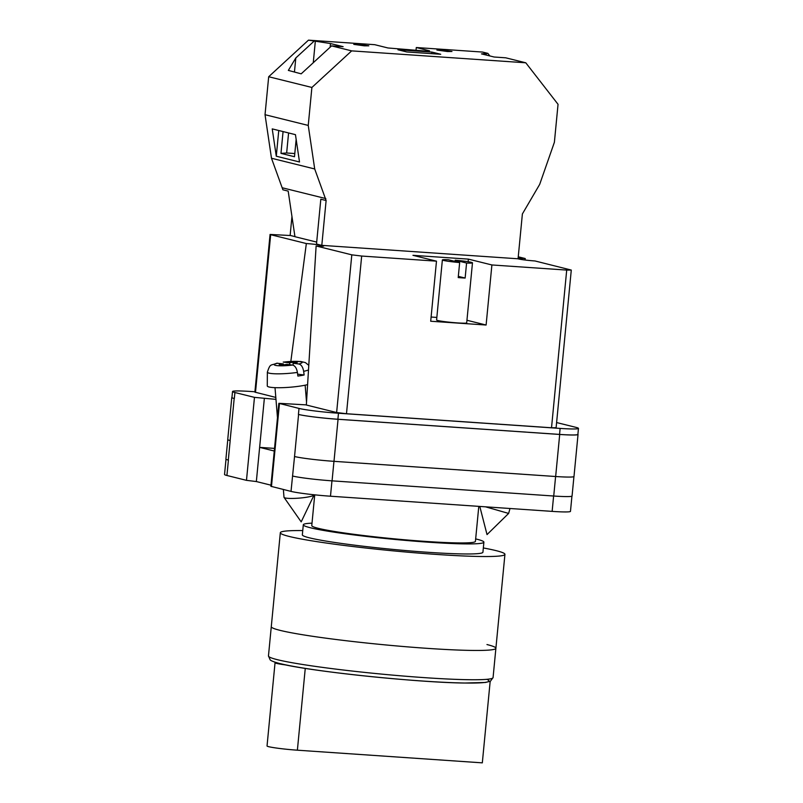 <?xml version="1.0" encoding="UTF-8"?>
<svg xmlns="http://www.w3.org/2000/svg" width="803" height="803" viewBox="0 0 803 803"><rect width="100%" height="100%" fill="white"/><g stroke="black" fill="none" stroke-linecap="round" stroke-linejoin="round"><path stroke-width="1.2" d="M275.971 399.362L254.471 397.365L234.918 392.516A30.233 1.937 5.5 0 1 232.529 391.513A30.233 1.937 5.5 0 1 250.867 391.493L254.922 391.764M556.609 422.559L576.072 427.387A30.233 1.937 5.5 0 1 578.461 428.39A30.233 1.937 5.5 0 1 560.123 428.411L338.475 413.234A30.233 1.937 5.5 0 1 299.007 408.426L278.862 403.317L306.355 404.883M274.265 451.015L259.63 447.381L256.348 481.549L270.972 485.183M228.413 460.099L228.303 460.069A30.233 1.937 -174.5 0 0 228.413 460.099L226.928 475.486A30.233 1.937 -174.5 0 1 224.539 474.483L226.004 459.246M571.937 496.154L570.471 511.36A30.233 1.937 -174.5 0 1 552.133 511.381L330.485 496.214A30.233 1.937 -174.5 0 1 291.017 491.396L270.872 486.297L278.862 403.317M256.348 481.549L246.481 480.345L226.928 475.486M560.123 428.411L559.55 434.413L337.892 419.246A30.233 1.937 5.5 0 1 298.425 414.428L298.586 414.468A30.233 1.937 5.5 0 0 338.053 419.286L333.998 461.334L555.656 476.51A30.233 1.937 5.5 0 0 573.994 476.49L578.04 434.433A30.233 1.937 5.5 0 0 577.899 434.222M578.04 434.433A30.233 1.937 5.5 0 1 559.701 434.453L338.053 419.286M559.55 434.413A30.233 1.937 5.5 0 0 577.889 434.393L578.461 428.39M231.967 397.294A30.233 1.937 5.5 0 0 231.786 397.475A30.233 1.937 5.5 0 0 234.185 398.479L230.13 440.536A30.233 1.937 5.5 0 0 230.18 440.546L230.13 440.536A30.233 1.937 5.5 0 1 227.741 439.532L231.786 397.475M232.529 391.513L231.947 397.515A30.233 1.937 5.5 0 0 234.335 398.519L234.185 398.479M294.49 456.505A30.233 1.937 5.5 0 0 294.54 456.516L291.017 491.396M555.606 476.5L553.729 496.023L332.071 480.846A30.233 1.937 5.5 0 1 292.613 476.028A30.233 1.937 -174.5 0 1 292.503 476.008M553.729 496.023A30.233 1.937 5.5 0 0 572.067 495.993L573.934 476.591M227.781 439.642L225.904 459.065A30.233 1.937 5.5 0 0 228.303 460.069L230.18 440.546M298.586 414.468L294.54 456.516A30.233 1.937 5.5 0 0 333.998 461.334M274.516 448.395L259.63 447.381L264.338 398.569M479.792 506.432L487.03 534.587L508.63 513.428L485.524 506.823M283.359 489.499L284.001 497.258A15.116 2.088 -4.7 0 0 284.061 497.418A15.116 2.088 -4.7 0 0 285.195 497.96A15.116 2.088 -4.7 0 0 307.489 497.087A15.116 2.088 -4.7 0 0 314.103 494.959A15.116 2.088 -4.7 0 0 314.134 494.789L314.134 494.778M307.599 384.627A22.675 3.142 175.3 0 1 302.52 385.691A22.675 3.142 175.3 0 1 279.263 387.729A22.675 3.142 175.3 0 1 267.279 385.912L267.369 372.11A21.46 2.971 -4.7 0 0 297.401 372.421C296.618 368.135 295.002 365.676 292.543 365.064L286.801 364.341L282.656 365.064L279.213 364.622L283.359 363.9L276.744 363.217C270.731 365.967 270.481 362.785 267.369 372.11M297.401 372.421L297.883 376.075A21.781 3.011 -4.7 0 0 301.195 375.553A21.781 3.011 -4.7 0 0 304.136 374.991L303.654 371.327A21.46 2.971 -4.7 0 0 308.503 369.952M293.215 365.235L293.055 363.247L298.796 363.98C301.255 364.592 302.872 367.041 303.654 371.327M308.784 365.335L305.401 362.595L300.814 361.48L283.228 362.093L289.602 362.815L293.757 362.093L297.2 362.524L293.055 363.247M297.632 374.168L304.136 374.991M293.838 363.117L293.757 362.093M289.763 364.713L289.602 362.815M283.439 364.923L283.359 363.9M364.251 45.821L353.782 44.366L358.369 44.356L368.828 45.811L364.251 45.821M447.361 51.512L436.902 50.057L441.489 50.047L451.948 51.502L447.361 51.512M406.77 51.954L397.947 49.766L431.894 52.085L440.706 54.273L406.77 51.954M311.895 87.457L308.242 125.429L314.706 168.961L326.118 200.529L321.802 245.357L518.065 258.787L522.382 213.959L539.686 184.369L554.391 142.272L558.045 104.31L525.784 62.795L505.689 57.806L494.136 57.013L481.499 53.881L487.863 53.379L482.573 52.065L416.295 47.528L429.525 50.82L425.54 51.071L387.969 47.969L374.74 44.687L308.462 40.15L330.495 43.543L343.132 46.674L331.579 45.891L351.674 50.88L311.895 87.457L268.684 76.737L265.03 114.699L271.484 158.241L282.897 189.799L288.187 191.114L294.952 236.704L316.693 242.094M525.784 62.795L351.674 50.88M313.752 41.465L295.805 57.967L288.347 70.403L301.185 73.836L331.579 45.891M308.462 40.15L268.684 76.737M283.068 131.582L280.97 153.373L286.651 152.992L288.588 132.957M278.761 130.518L276.282 156.214L272.227 128.892L295.454 134.653L299.509 161.985L276.282 156.214M280.97 153.373L294.49 156.726L296.156 139.391M489.86 55.959L487.863 53.379M416.014 50.418L416.295 47.528M291.961 216.489L290.134 235.42L294.942 236.614M321.802 245.357L316.502 244.042L320.819 199.214L326.118 200.529M325.827 198.582L282.616 187.862M308.242 125.429L265.03 114.699M314.706 168.961L271.484 158.241M431.743 53.66L431.894 52.085M486.136 55.036L486.307 53.279M294.45 72.039L295.805 57.967M286.651 152.992L294.791 153.544M313.26 62.734L315.298 41.565M330.133 47.216L330.495 43.543M280.207 630.395A112.822 7.227 5.5 0 0 405.635 646.706A112.822 7.227 5.5 0 0 495.893 648.292A112.822 7.227 -174.5 0 1 405.635 646.706A112.822 7.227 -174.5 0 1 280.207 630.395A112.822 7.227 -174.5 0 1 271.284 626.661A112.822 7.227 5.5 0 0 280.207 630.395M483.336 547.957A112.822 7.227 -174.5 0 1 496.013 550.617A112.822 7.227 -174.5 0 1 504.936 554.351A112.822 7.227 -174.5 0 1 414.679 552.775A112.822 7.227 -174.5 0 1 289.251 536.464A112.822 7.227 -174.5 0 1 280.327 532.72A112.822 7.227 -174.5 0 1 302.751 530.562M475.667 538.913A90.709 5.812 -174.5 0 1 476.721 539.164A90.709 5.812 -174.5 0 1 483.898 542.166L482.924 552.233A90.709 5.812 -174.5 0 1 410.363 550.958A90.709 5.812 -174.5 0 1 309.516 537.849A90.709 5.812 -174.5 0 1 302.34 534.838L303.303 524.781A90.709 5.812 -174.5 0 1 312.006 523.154M483.898 542.166A90.709 5.812 -174.5 0 1 411.327 540.901A90.709 5.812 -174.5 0 1 310.48 527.782A90.709 5.812 -174.5 0 1 303.303 524.781M478.799 506.362L475.426 541.352A82.207 5.27 -174.5 0 1 409.671 540.208A82.207 5.27 -174.5 0 1 318.269 528.324A82.207 5.27 -174.5 0 1 311.775 525.594L314.736 494.839M486.969 644.548A112.822 7.227 -174.5 0 1 495.893 648.292L504.936 554.351M275.7 662.425A21.922 1.405 5.5 0 0 275.048 662.696L267.038 745.977A21.922 1.405 5.5 0 0 268.764 746.7A21.922 1.405 5.5 0 0 297.381 750.193L482.322 762.85L490.171 681.345M275.048 662.696A21.922 1.405 5.5 0 0 276.784 663.429A21.922 1.405 5.5 0 0 286.28 665.014M459.657 262.561L448.275 259.73A15.116 0.974 -174.5 0 0 442.373 259.931A15.116 0.974 -174.5 0 0 459.657 262.561L458.212 277.577A15.116 0.974 5.5 0 0 461.855 277.858A15.116 0.974 5.5 0 0 465.138 278.049L458.322 276.362M442.373 259.931L436.591 320.006A15.116 0.974 5.5 0 0 457.519 322.916A15.116 0.974 5.5 0 0 466.694 322.906L472.475 262.832A15.116 0.974 -174.5 0 1 466.583 263.033L465.138 278.049M455.08 261.417L455.201 260.202A15.116 0.974 -174.5 0 1 472.475 262.832M566.707 270.079L571.284 270.069L556.108 427.758L551.52 427.768L566.707 270.079L491.898 264.96L486.106 325.024L430.699 321.24L436.481 261.166L361.671 256.047L346.484 413.736L336.628 412.531L306.344 405.013L316.121 245.979L351.804 254.842L361.671 256.047M551.52 427.768L346.484 413.736M491.898 264.96L468.38 259.118L412.963 255.324L436.481 261.166M571.284 270.069L535.009 260.965A12.567 0.803 -174.5 0 1 517.995 258.787M518.106 258.375A12.567 0.803 -174.5 0 1 525.232 258.536L525.042 260.001M518.256 256.809L525.232 258.536M275.81 397.435L254.882 392.135L270.069 234.446L290.586 235.53M270.069 234.446L270.671 234.697L255.484 392.386M290.837 361.39L306.344 243.55L270.671 234.697M306.344 243.55A12.567 0.803 -174.5 0 1 321.612 245.306M321.873 245.357A12.567 0.803 -174.5 0 1 323.75 245.969A12.567 0.803 -174.5 0 1 316.121 245.979M468.38 259.118L468.129 261.718M466.944 320.267L486.106 325.024M436.842 317.426L431.101 317.034M455.201 260.202L466.583 263.033M254.471 397.365L246.481 480.345M234.918 392.516L234.335 398.519M279.454 403.568L271.464 486.548M299.007 408.426L298.425 414.428M331.96 480.836L330.485 496.214M553.618 496.013L552.133 511.381M333.958 461.334L332.071 480.846M559.701 434.453L555.656 476.51M338.475 413.234L337.892 419.246M283.861 362.093A13.932 1.927 175.3 0 1 299.72 361.571A13.932 1.927 175.3 0 1 298.796 363.98M292.543 365.064A13.932 1.927 175.3 0 1 276.684 365.586A13.932 1.927 175.3 0 1 277.617 363.177M277.386 659.685A112.822 7.227 5.5 0 0 402.815 675.996A112.822 7.227 5.5 0 0 493.072 677.571L490.432 681.215L485.424 682.47L464.465 683.032C416.978 682.54 307.89 671.087 279.936 663.589C270.47 661.13 270.089 659.725 270.189 659.885L268.463 655.951A112.822 7.227 5.5 0 0 277.386 659.685M486.789 679.328A109.047 6.986 -174.5 0 1 412.551 680.302A109.047 6.986 -174.5 0 1 280.488 663.679M297.381 750.193L305.26 668.387M336.628 412.531L351.804 254.842M508.63 513.428L510.005 508.5M284.061 497.418L301.185 521.87L314.103 494.959M277.477 417.701L275.007 387.658M306.525 402.022L305.15 385.189M268.463 655.951L280.327 532.72M493.072 677.571L495.893 648.292"/></g></svg>

